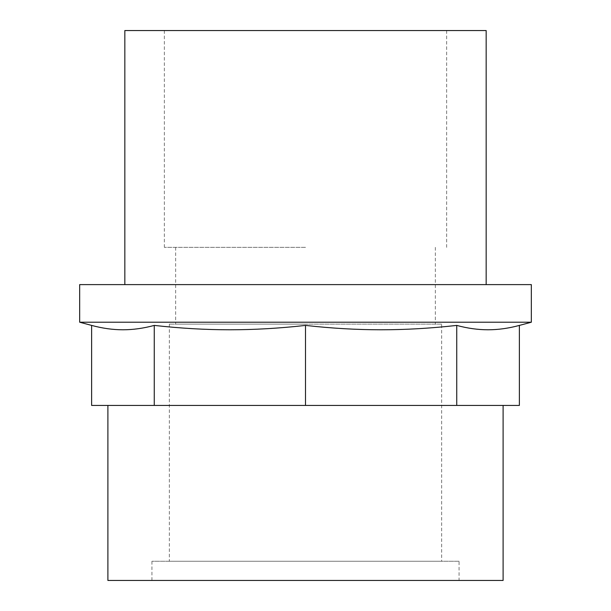 <?xml version="1.0" encoding="UTF-8"?>
<svg xmlns="http://www.w3.org/2000/svg" width="611" height="611" viewBox="0 0 611 611"><rect width="100%" height="100%" fill="white"/><g stroke="black" fill="none" stroke-linecap="round" stroke-linejoin="round"><path stroke-width="0.46" stroke-dasharray="3.06 2.29" d="M305.5 324.128L175.647 324.128L305.5 324.128M441.661 324.128L169.339 324.128L441.661 324.128L441.661 561.257L169.339 561.257L441.661 561.257M519.381 325.411C508.551 328.336 498.11 329.787 488.059 329.78C478.008 329.787 467.568 328.336 456.738 325.411C430.595 328.336 405.383 329.787 381.119 329.78C356.855 329.787 331.643 328.336 305.5 325.411C279.357 328.336 254.145 329.787 229.881 329.78C205.617 329.787 180.405 328.336 154.262 325.411L154.262 405.429L519.381 405.429M305.5 325.411L305.5 405.429L488.059 405.429L305.5 405.429M456.738 325.411L456.738 405.429M154.262 325.411C143.432 328.336 132.992 329.787 122.941 329.78C112.89 329.787 102.449 328.336 91.619 325.411M91.619 405.429L154.262 405.429M488.059 405.429L503.105 405.429L488.059 405.429M122.941 405.429L229.881 405.429L122.941 405.429M459.067 561.257L151.933 561.257L459.067 561.257L459.067 580.45L151.933 580.45L459.067 580.45M124.835 30.55L486.165 30.55M305.5 30.55L164.359 30.55L305.5 30.55M79.667 284.611L531.333 284.611M79.667 322.211L531.333 322.211M107.895 580.45L503.105 580.45M305.5 247.348L164.359 247.348L305.5 247.348M151.933 580.45L151.933 561.257M169.339 324.128L169.339 561.257M175.647 247.348L175.647 324.128M435.353 247.348L435.353 324.128M164.359 30.55L164.359 247.348M446.641 30.55L446.641 247.348"/><path stroke-width="0.92" d="M154.262 325.411C143.432 328.336 132.992 329.787 122.941 329.78C112.89 329.787 102.449 328.336 91.619 325.411L91.619 405.429L154.262 405.429L154.262 325.411C180.405 328.336 205.617 329.787 229.881 329.78C254.145 329.787 279.357 328.336 305.5 325.411L305.5 405.429L154.262 405.429M305.5 325.411C331.643 328.336 356.855 329.787 381.119 329.78C405.383 329.787 430.595 328.336 456.738 325.411C467.568 328.336 478.008 329.787 488.059 329.78C498.11 329.787 508.551 328.336 519.381 325.411L519.381 405.429L305.5 405.429M456.738 325.411L456.738 405.429M486.165 284.611L486.165 30.55L124.835 30.55L124.835 284.611M531.333 284.611L79.667 284.611L79.667 322.211L531.333 322.211L531.333 284.611M503.105 405.429L503.105 580.45L107.895 580.45L107.895 405.429M519.381 325.411L531.333 322.211M91.619 325.411L79.667 322.211"/></g></svg>
